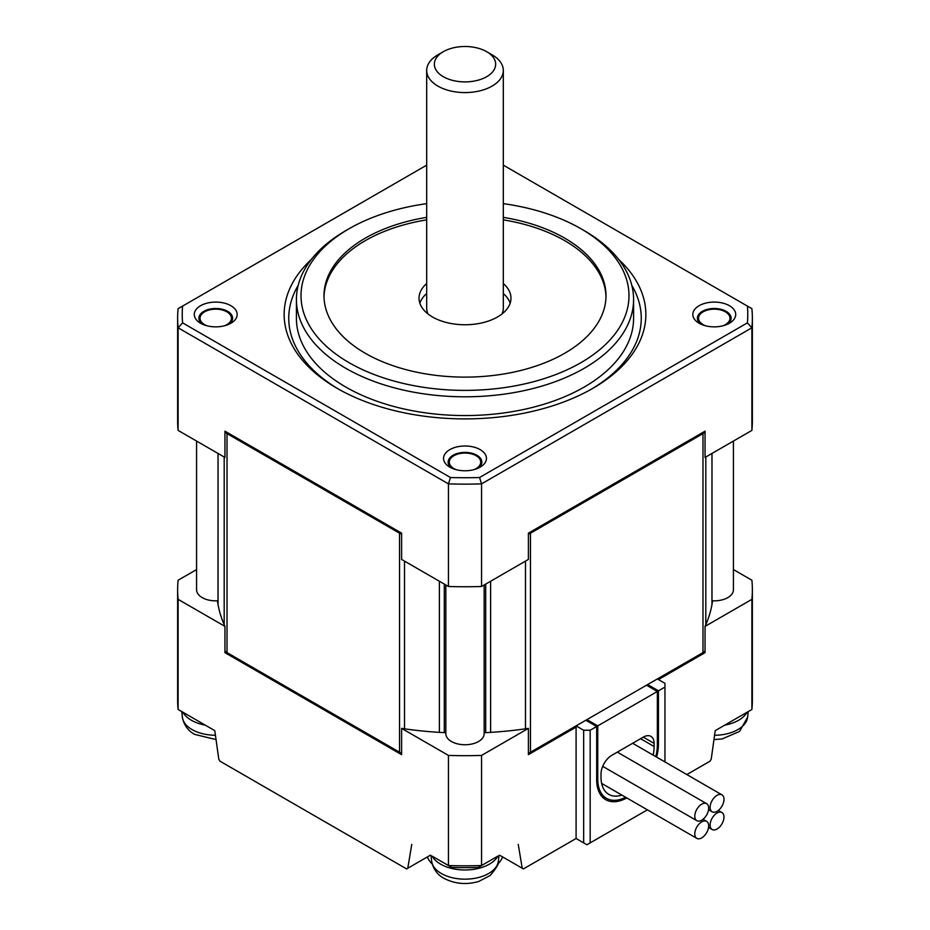 <?xml version="1.0" encoding="UTF-8"?>
<svg xmlns="http://www.w3.org/2000/svg" width="930" height="930" viewBox="0 0 930 930"><rect width="100%" height="100%" fill="white"/><g stroke="black" fill="none" stroke-linecap="round" stroke-linejoin="round"><path stroke-width="1.4" d="M701.72 804.171A9.812 5.661 120 0 0 694.78 816.18A9.812 5.661 120 0 0 696.814 820.667A9.812 5.661 120 0 0 704.37 818.04A9.812 5.661 120 0 0 708.66 808.17A9.812 5.661 120 0 0 706.626 803.683A9.812 5.661 120 0 0 701.72 804.171M694.78 833.873A9.812 5.661 120 0 0 696.814 838.372A9.812 5.661 120 0 0 701.72 837.884A9.812 5.661 120 0 0 708.66 825.863A9.812 5.661 120 0 0 706.626 821.376A9.812 5.661 120 0 0 699.069 824.003A9.812 5.661 120 0 0 694.78 833.873M219.945 761.147L406.608 868.922L219.945 761.147L218.782 759.136L214.784 730.643L178.107 709.462L178.107 599.338A287.37 165.912 180 0 1 177.63 589.783L177.63 699.906A287.37 165.912 0 0 0 178.107 709.462L205.239 725.133A34.48 19.914 180 0 1 191.359 720.239A34.48 19.914 180 0 1 182.896 712.229M723.982 799.323A9.812 5.661 120 0 0 721.947 794.836A9.812 5.661 120 0 0 717.042 795.313A9.812 5.661 120 0 0 710.113 807.333A9.812 5.661 120 0 0 712.148 811.82A9.812 5.661 120 0 0 719.704 809.193A9.812 5.661 120 0 0 723.982 799.323M214.784 730.643L205.239 725.133M177.63 589.783A287.37 165.912 180 0 1 178.107 580.227L196.579 569.567M448.446 755.416L448.446 865.539L451.782 867.469A279.709 161.483 0 0 0 478.218 867.469L497.841 856.135A34.48 19.914 180 0 1 440.611 864.156A34.48 19.914 180 0 1 432.159 856.135L448.446 865.539A287.37 165.912 0 0 0 481.554 865.539L481.554 755.416A287.37 165.912 180 0 1 448.446 755.416L401.609 728.388L401.609 754.66L224.944 652.662L224.944 626.378L178.107 599.338M406.608 868.922L430.45 855.158L406.608 868.922M411.769 844.37L407.77 868.248M196.579 441.064L196.579 589.783A19.158 11.055 0 0 0 202.194 597.606A19.158 11.055 0 0 0 217.446 600.803A248.287 143.348 0 0 0 218.039 604.57A248.287 143.348 0 0 0 224.188 624.704A248.287 143.348 180 0 0 224.944 626.378M432.159 856.135L451.782 867.469M445.842 584.982L445.842 733.689A19.158 11.055 0 0 0 451.457 741.512A19.158 11.055 0 0 0 472.335 743.907A19.158 11.055 0 0 0 484.158 733.689L484.158 584.982M401.609 728.388A248.287 143.348 0 0 0 404.515 728.818A248.287 143.348 0 0 0 439.39 732.363A248.287 143.348 0 0 0 445.842 732.701M575.542 726.191L576.089 727.121L528.391 754.66L528.391 728.388L481.554 755.416M528.391 728.388A248.287 143.348 180 0 1 525.485 728.818A248.287 143.348 0 0 1 490.61 732.363L490.61 581.25M484.158 732.701A248.287 143.348 0 0 0 490.61 732.363M710.055 761.147L686.84 774.562L710.055 761.147L711.217 759.136L715.217 730.643L751.893 709.462A287.37 165.912 0 0 0 752.37 699.906L752.37 589.783A287.37 165.912 180 0 1 751.893 599.338L705.056 626.378A248.287 143.348 0 0 0 705.812 624.704A248.287 143.348 0 0 0 711.962 604.57A248.287 143.348 0 0 0 712.554 600.803A19.158 11.055 0 0 0 733.421 589.783L733.421 441.064M576.089 727.121L576.089 838.5L586.923 844.754L647.396 809.832L586.923 844.754L576.089 838.5L523.392 868.922L501.712 856.402A51.929 29.981 0 0 0 499.48 855.193M430.52 855.193A51.929 29.981 0 0 0 428.288 856.402L430.45 855.158M733.421 569.567L751.893 580.227A287.37 165.912 180 0 1 752.37 589.783M717.042 813.018A9.812 5.661 120 0 0 710.113 825.026A9.812 5.661 120 0 0 712.148 829.514A9.812 5.661 120 0 0 719.704 826.886A9.812 5.661 120 0 0 723.982 817.017A9.812 5.661 120 0 0 721.947 812.529A9.812 5.661 120 0 0 717.042 813.018M401.609 534.157A10.73 6.196 180 0 1 399.54 533.216L399.54 752.219A10.73 6.196 0 0 0 401.609 753.149M399.54 752.219L227.013 652.604L227.013 433.613A10.73 6.196 180 0 1 224.944 431.927M224.944 650.919A10.73 6.196 0 0 0 227.013 652.604M501.712 856.402L522.23 868.248L518.231 844.37M497.841 856.135L478.218 867.469M522.23 868.248L523.392 868.922L576.089 838.5M443.319 51.685A30.655 17.693 180 0 1 486.669 51.685A30.655 17.693 180 0 1 486.681 51.685A30.655 17.693 180 0 1 486.669 76.713A30.655 17.693 180 0 1 443.331 76.713A30.655 17.693 180 0 1 443.319 51.685L437.902 54.812A38.316 22.122 0 0 0 426.684 70.459L426.684 308.225A38.316 22.122 0 0 0 427.998 313.968M426.684 70.459A38.316 22.122 0 0 0 437.902 86.095A38.316 22.122 0 0 0 479.659 90.896A38.316 22.122 0 0 0 503.316 70.459A38.316 22.122 0 0 0 492.098 54.812L486.669 51.685L492.098 54.812M751.893 599.338L751.893 709.462L715.217 730.643M426.684 203.647A163.994 94.686 0 0 0 349.041 228.757L345.786 230.64A168.586 97.336 0 0 0 296.414 299.46A168.586 97.336 0 0 0 345.786 368.292A168.586 97.336 0 0 0 529.519 389.391A168.586 97.336 0 0 0 633.586 299.46A168.586 97.336 0 0 0 584.214 230.64L580.959 228.757A163.994 94.686 0 0 0 503.316 203.647M296.414 299.46L296.414 318.234A168.586 97.336 0 0 0 345.786 387.054A168.586 97.336 0 0 0 529.519 408.154A168.586 97.336 0 0 0 633.586 318.234L633.586 299.46M426.684 165.156L178.107 308.679A287.37 165.912 0 0 0 177.63 318.234L177.63 420.848A287.37 165.912 0 0 0 178.107 430.404L224.944 457.444L224.944 431.16L401.609 533.169L401.609 559.442L448.446 586.481A287.37 165.912 0 0 0 481.554 586.481L528.391 559.442L528.391 533.169L705.056 431.16L705.056 457.444L751.893 430.404A287.37 165.912 0 0 0 752.37 420.848L752.37 318.234A287.37 165.912 0 0 0 751.893 308.679L503.316 165.156M227.013 433.613L399.54 533.216M583.668 842.882L583.668 730.248L576.089 725.877L530.46 752.219L530.46 533.216A10.73 6.196 180 0 1 528.391 534.157M528.391 753.149A10.73 6.196 0 0 0 530.46 752.219M705.056 626.378L705.056 652.662L658.452 679.574M664.95 761.926L664.95 683.329L657.359 678.947L576.089 725.877M583.668 730.248L590.166 730.248L590.166 842.882M657.359 744.023L658.452 744.023A43.675 25.215 -60 0 1 656.627 757.125M626.797 797.94A43.675 25.215 -60 0 1 596.676 779.689L596.676 726.504L590.166 730.248M664.95 687.084L658.452 690.839L647.606 684.573M658.452 744.023L658.452 690.839L597.758 725.877L586.923 719.611M747.104 712.229A34.48 19.914 180 0 1 724.761 725.133M510.151 303.215A45.977 26.552 0 0 0 503.316 293.543M426.684 293.543A45.977 26.552 0 0 0 419.849 303.215M502.002 313.968A38.316 22.122 0 0 0 503.316 308.225L503.316 70.459M178.107 430.404L178.107 327.79L182.606 322.873L450.457 477.52L448.446 483.867L448.446 586.481M177.63 318.234A287.37 165.912 0 0 0 178.107 327.79L448.446 483.867A287.37 165.912 0 0 0 481.554 483.867L479.543 477.52L747.394 322.873L751.893 327.79L751.893 430.404M224.944 431.16L401.609 533.169M585.842 720.239L596.676 726.504M481.554 586.481L481.554 483.867L751.893 327.79A287.37 165.912 0 0 0 752.37 318.234M530.46 533.216L702.987 433.613L702.987 652.604L657.359 678.947M528.391 533.169L705.056 431.16M705.056 431.927A10.73 6.196 180 0 1 702.987 433.613M702.987 652.604A10.73 6.196 0 0 0 705.056 650.919M597.758 725.877L597.758 779.061L596.676 778.433A42.152 24.331 120 0 0 605.407 797.731L606.488 798.347A42.152 24.331 120 0 0 625.669 797.289M497.829 863.982A38.316 22.122 0 0 0 502.572 856.902M503.316 217.364A141 81.41 180 0 1 564.708 238.138A141 81.41 180 0 1 606 295.705A141 81.41 180 0 1 518.963 370.919A141 81.41 180 0 1 365.292 353.272A141 81.41 180 0 1 324 295.705A141 81.41 180 0 1 426.684 217.364M605.988 296.961A141 81.41 0 0 0 564.708 240.649A141 81.41 0 0 0 503.316 219.864M207.181 325.837A15.705 9.068 180 0 1 204.635 324.64A15.705 9.068 180 0 1 200.031 318.234A15.705 9.068 180 0 1 209.727 309.853A15.705 9.068 180 0 1 226.85 311.817A15.705 9.068 180 0 1 231.454 318.234A15.705 9.068 180 0 1 224.293 325.837M182.606 306.075A282.767 163.262 0 0 0 182.606 322.873M450.457 477.52A282.767 163.262 0 0 0 479.543 477.52M646.524 685.201L657.359 691.455L657.359 744.639A42.152 24.331 120 0 1 655.778 756.625M597.758 779.061A42.152 24.331 120 0 0 606.488 798.347M427.428 856.902A38.316 22.122 0 0 0 432.171 863.982M747.394 322.873A282.767 163.262 0 0 0 747.394 306.075M480.171 449.632A21.46 12.392 180 0 1 480.171 467.151A21.46 12.392 180 0 1 449.829 467.151L449.829 467.151A21.46 12.392 180 0 1 449.829 449.632A21.46 12.392 180 0 1 480.171 449.632M729.434 305.714A21.46 12.392 180 0 1 729.434 323.233L729.434 323.233A21.46 12.392 180 0 1 699.093 323.233L699.093 323.233A21.46 12.392 180 0 1 699.093 305.714A21.46 12.392 180 0 1 729.434 305.714M200.566 323.233L200.566 323.233A21.46 12.392 180 0 1 200.566 305.714A21.46 12.392 180 0 1 230.907 305.714A21.46 12.392 180 0 1 230.907 323.233A21.46 12.392 180 0 1 200.566 323.233M618.659 259.412A180.85 104.416 180 0 1 592.887 388.31A180.85 104.416 180 0 1 337.113 388.31L337.113 388.31A180.85 104.416 180 0 1 311.341 259.412M705.707 325.837A15.705 9.068 180 0 1 703.15 324.64A15.705 9.068 180 0 1 698.546 318.234A15.705 9.068 180 0 1 708.253 309.853A15.705 9.068 180 0 1 725.365 311.817A15.705 9.068 180 0 1 729.969 318.234A15.705 9.068 180 0 1 722.819 325.837M426.684 219.864A141 81.41 0 0 0 324.012 296.961M503.316 283.534A45.977 26.552 180 0 1 510.977 298.204A45.977 26.552 180 0 1 482.6 322.733A45.977 26.552 180 0 1 432.485 316.979A45.977 26.552 180 0 1 419.023 298.204A45.977 26.552 180 0 1 426.684 283.534M456.444 469.743A15.705 9.068 180 0 1 453.887 468.557A15.705 9.068 180 0 1 449.295 462.14A15.705 9.068 180 0 1 458.99 453.759A15.705 9.068 180 0 1 476.114 455.723A15.705 9.068 180 0 1 480.705 462.14A15.705 9.068 180 0 1 473.556 469.743M621.856 795.092A37.549 21.681 -60 0 1 608.79 794.371A37.549 21.681 -60 0 1 601.013 777.178L601.013 774.051A15.322 8.847 -60 0 1 611.847 755.276L643.269 737.141A15.322 8.847 -60 0 1 650.942 736.374A15.322 8.847 -60 0 1 654.115 743.396L654.115 746.523A37.549 21.681 -60 0 1 653.174 755.125M478.346 468.081A16.856 9.73 0 0 0 476.916 455.258A16.856 9.73 0 0 0 453.863 454.828A16.856 9.73 0 0 0 451.655 468.081M727.609 324.175A16.856 9.73 0 0 0 726.179 311.352A16.856 9.73 0 0 0 703.127 310.922A16.856 9.73 0 0 0 700.906 324.175M349.041 228.757A163.994 94.686 0 0 0 349.041 362.654A163.994 94.686 0 0 0 580.959 362.654A163.994 94.686 0 0 0 580.959 228.757L584.214 230.64M229.094 324.175A16.856 9.73 0 0 0 227.664 311.352A16.856 9.73 0 0 0 203.821 311.352A16.856 9.73 0 0 0 202.391 324.175M591.236 389.252A176.258 101.754 0 0 0 631.819 285.382M298.181 285.382A176.258 101.754 0 0 0 338.764 389.252M216.039 739.594L194.603 734.363C192.766 733.34 184.617 729.097 182.373 717.146A33.434 19.309 0 0 0 192.103 729.597A33.434 19.309 0 0 0 215.435 735.258M224.188 457.014L224.188 624.704M218.039 604.57L218.039 453.456L218.015 604.43M525.485 561.115L525.485 728.818M439.39 581.25L439.39 732.363M404.515 728.818L404.515 561.115M498.375 861.052C499.526 862.819 496.806 867.62 490.203 875.467L478.741 881.477C466.29 884.988 454.665 883.919 443.866 878.269C442.017 877.257 433.88 873.003 431.625 861.052A33.434 19.309 0 0 0 441.355 873.514A33.434 19.309 0 0 0 476.834 877.92A33.434 19.309 0 0 0 498.375 861.052L498.968 855.495M485.693 584.087L485.693 732.631M444.308 732.631L444.308 584.087M711.985 604.43L711.985 453.445L711.962 604.57M705.812 624.704L705.812 457.014M714.566 735.258A33.434 19.309 0 0 0 737.897 729.597A33.434 19.309 0 0 0 747.627 717.146L748.232 711.578M654.115 746.523L640.561 738.699M643.269 737.141L654.115 743.396M706.626 803.683L617.322 752.126M182.373 717.146L181.769 711.578M721.947 812.529L718.344 810.449M696.814 838.372L601.629 783.409M721.947 794.836L632.644 743.268M696.814 820.667L602.71 766.343M431.625 861.052L431.032 855.495M706.626 821.376L703.01 819.295M712.148 811.82L708.532 809.739M712.148 829.514L708.532 827.433M713.961 739.594L722.145 738.943L739.594 731.433L747.627 717.146"/></g></svg>
